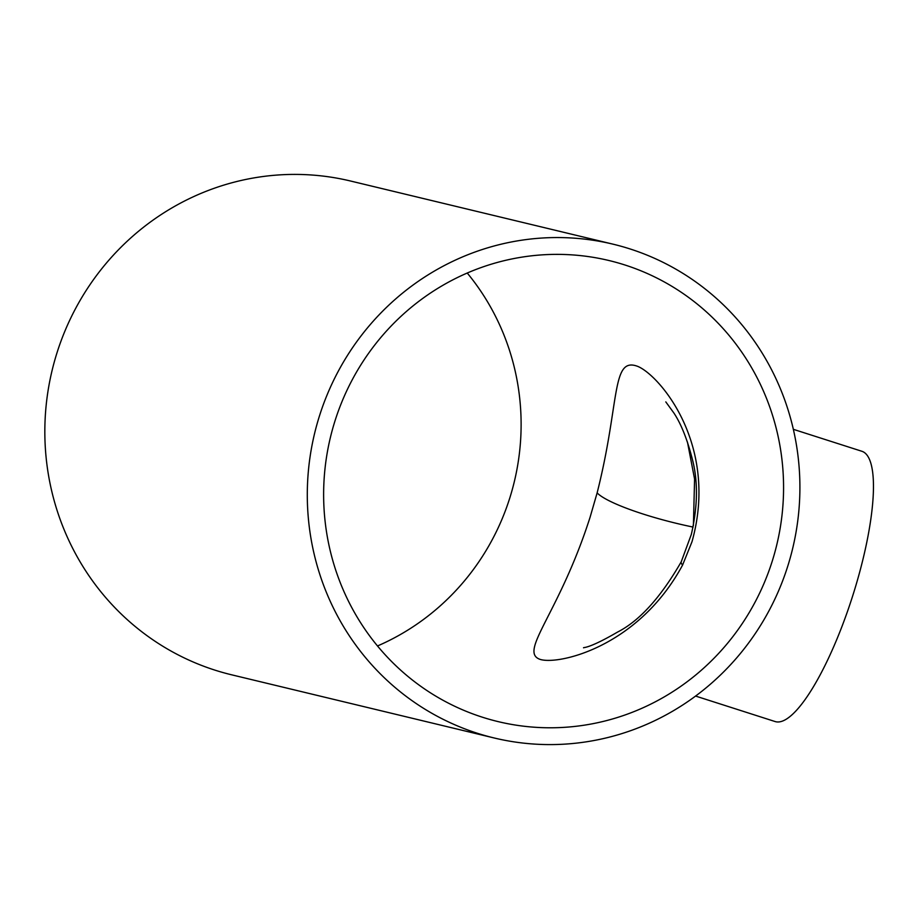 <?xml version="1.0" encoding="UTF-8"?>
<svg xmlns="http://www.w3.org/2000/svg" width="919" height="919" viewBox="0 0 919 919"><rect width="100%" height="100%" fill="white"/><g stroke="black" fill="none" stroke-linecap="round" stroke-linejoin="round"><path stroke-width="1.38" d="M691.973 541.808C719.037 445.428 660.198 375.917 637.981 366.486C611.146 356.009 620.199 401.787 597.132 492.883L590.067 517.294C559.533 612.548 519.649 650.595 539.085 658.992C554.961 665.965 637.372 648.848 682.576 565.082L691.973 541.808M693.397 525.519L694.58 479.075L687.458 442.085M377.502 645.965A237.113 229.555 103.5 0 0 509.792 497.972A237.113 229.555 103.5 0 0 467.243 273.035M334.953 421.028A237.113 229.555 103.5 0 0 498.121 721.61A237.113 229.555 103.5 0 0 772.247 561.13A237.113 229.555 103.5 0 0 609.079 260.548A237.113 229.555 103.5 0 0 334.953 421.028M793.35 429.322L861.804 451.252A141.928 35.45 107.8 0 1 853.05 594.731A141.928 35.45 107.8 0 1 775.199 721.576L695.58 696.062M787.778 566.104A253.954 245.867 103.5 0 0 613.019 244.167A253.954 245.867 103.5 0 0 319.421 416.054A253.954 245.867 103.5 0 0 494.181 737.98A253.954 245.867 103.5 0 0 787.778 566.104M613.019 244.167L350.564 181.02A253.954 245.867 103.5 0 0 56.967 352.896A253.954 245.867 103.5 0 0 231.726 674.833L494.181 737.98M597.132 492.883A84.226 14.049 13.9 0 0 693.075 527.069M682.576 565.082A84.226 9.454 -154.3 0 1 681.22 561.831L681.22 561.831C660.612 597.557 639.394 620.98 617.545 632.077C587.482 649.561 583.197 647.171 583.554 647.803L583.554 647.803M665.793 401.89L673.926 413.068C681.197 424.073 687.389 439.661 692.501 459.822C698.107 481.625 697.716 506.472 691.341 534.376L681.22 561.831"/></g></svg>

